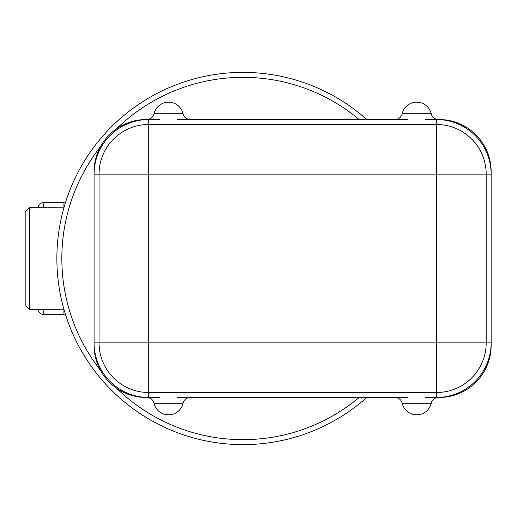<?xml version="1.0" encoding="UTF-8"?>
<svg xmlns="http://www.w3.org/2000/svg" width="517" height="517" viewBox="0 0 517 517"><rect width="100%" height="100%" fill="white"/><g stroke="black" fill="none" stroke-linecap="round" stroke-linejoin="round"><path stroke-width="0.78" d="M486.187 342.874L491.15 342.874L491.15 345.356A52.114 52.114 0 0 1 439.036 397.47L436.555 397.47A54.595 54.595 0 0 0 491.15 342.874L491.15 174.126A54.595 54.595 0 0 0 436.555 119.53L439.036 119.53A52.114 52.114 0 0 1 491.15 171.644L491.15 174.126L486.187 174.126L486.187 342.874L148.689 342.874L148.689 174.126L99.057 174.126L99.057 342.874L94.094 342.874L94.094 345.356L94.094 171.644A52.114 52.114 0 0 1 146.208 119.53L148.689 119.53L148.689 174.126L436.555 174.126L436.555 392.506L148.689 392.506L436.555 392.506A49.632 49.632 0 0 0 486.187 342.874L486.187 174.126A49.632 49.632 0 0 0 436.555 124.494L148.689 124.494A49.632 49.632 0 0 0 99.057 174.126L99.057 342.874A49.632 49.632 0 0 0 148.689 392.506L148.689 397.47L146.208 397.47A52.114 52.114 0 0 1 94.094 345.356L94.094 342.874A54.595 54.595 0 0 0 148.689 397.47L159.591 397.47M359.205 397.47A181.157 181.157 0 0 1 116.461 388.144M100.46 370.321A181.157 181.157 0 0 1 100.46 146.679M116.461 128.856A181.157 181.157 0 0 1 359.205 119.53M407.751 397.47L177.493 397.47M436.555 392.506L436.555 397.47L425.653 397.47M148.689 124.494L436.555 124.494L436.555 174.126L486.187 174.126M425.653 119.53L438.481 119.53A7.445 7.445 0 0 1 431.217 113.74L402.187 113.74A7.445 7.445 0 0 1 394.923 119.53M177.493 119.53L407.751 119.53M154.001 113.843L154.027 113.74A14.89 14.89 0 0 1 183.057 113.74A7.445 7.445 0 0 0 190.321 119.53A7.445 7.445 0 0 1 183.057 113.74L154.027 113.74A7.445 7.445 0 0 1 146.763 119.53L159.591 119.53M148.689 119.53A54.595 54.595 0 0 0 94.094 174.126L94.094 171.644L94.094 174.126L99.057 174.126M431.236 113.818L431.217 113.74A14.89 14.89 0 0 0 402.187 113.74M402.168 403.182L402.187 403.26A7.445 7.445 0 0 0 394.923 397.47A7.445 7.445 0 0 1 402.187 403.26L431.217 403.26A7.445 7.445 0 0 1 438.481 397.47L439.036 397.47M402.187 403.26A14.89 14.89 0 0 0 431.217 403.26M183.057 403.26A14.89 14.89 0 0 1 154.027 403.26L154.027 403.26A7.445 7.445 0 0 0 146.763 397.47L146.208 397.47L146.763 397.47A7.445 7.445 0 0 1 154.027 403.26L183.057 403.26A7.445 7.445 0 0 1 190.321 397.47M146.208 119.53L146.763 119.53M366.799 119.53A186.12 186.12 0 0 0 108.88 129.444A186.12 186.12 0 0 0 108.88 387.556A186.12 186.12 0 0 0 366.799 397.47M43.221 309.134L43.221 314.336A4.963 4.963 0 0 1 38.258 309.373L63.888 309.14M43.215 309.134L42.523 309.134M41.541 309.16L40.507 309.205M39.796 309.244L38.781 309.328M63.888 207.86L39.337 207.724M42.497 207.866L43.221 207.866L43.221 202.664L63.074 202.664L63.074 207.866M29.572 258.5L29.572 207.627L25.85 211.35L25.85 305.65L29.572 309.373L29.572 258.5M99.057 342.874L148.689 342.874L148.689 392.506M436.555 119.53L436.555 124.494M431.217 113.74A7.445 7.445 0 0 0 438.481 119.53M154.027 403.26A7.445 7.445 0 0 0 146.763 397.47M63.074 309.134L63.074 314.336A4.963 4.963 0 0 0 65.278 313.819M43.221 314.336L63.074 314.336M65.278 203.181A4.963 4.963 0 0 0 63.074 202.664M43.221 202.664A4.963 4.963 0 0 0 38.258 207.627L29.572 207.627M38.258 309.373L29.572 309.373"/></g></svg>
